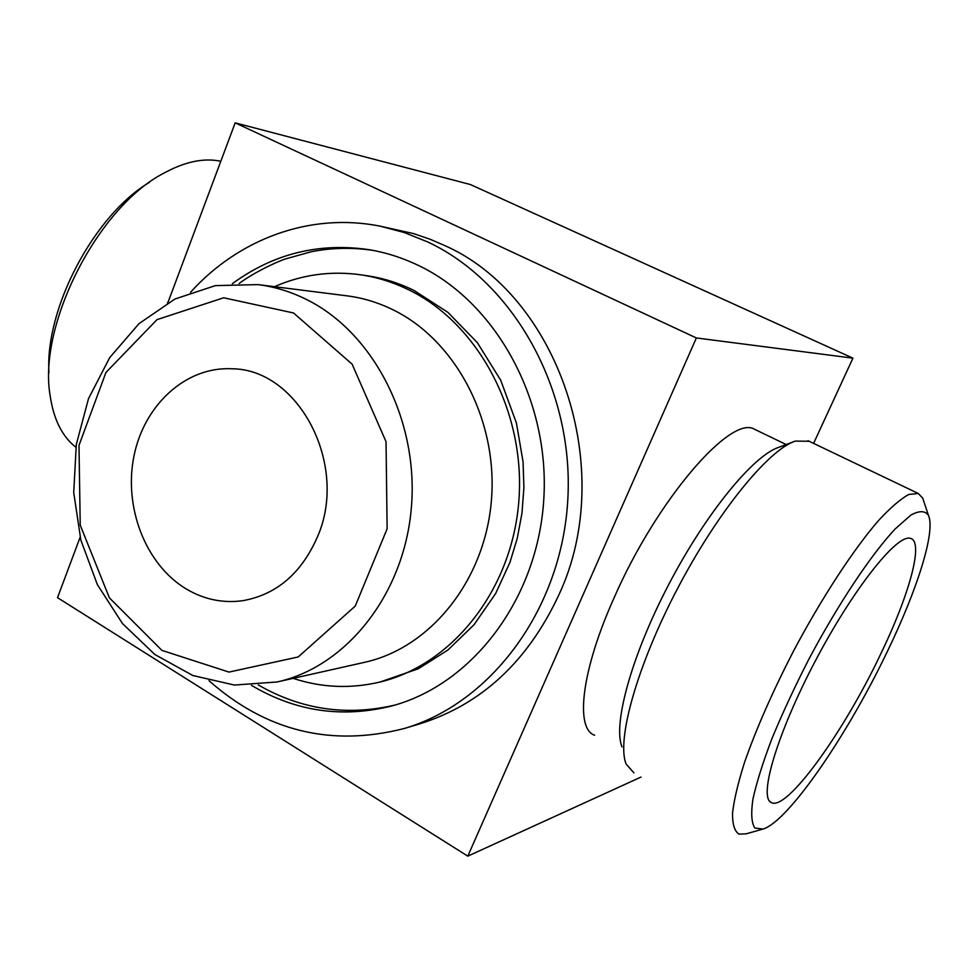 <?xml version="1.0" encoding="UTF-8"?>
<svg xmlns="http://www.w3.org/2000/svg" width="979" height="979" viewBox="0 0 979 979"><rect width="100%" height="100%" fill="white"/><g stroke="black" fill="none" stroke-linecap="round" stroke-linejoin="round"><path stroke-width="1.47" d="M185.949 588.783C203.816 599.442 222.747 603.419 242.743 600.702C276.433 594.694 301.312 573.474 317.367 537.055C349.246 465.086 298.558 368.728 231.68 368.789C185.826 366.415 144.109 404.951 133.952 456.116C123.538 507.232 145.516 564.357 185.949 588.783M293.553 312.986L352.11 364.151L386.032 441.664L387.133 528.795L355.242 606.074L298.191 656.958L228.988 672.083L161.914 650.386L109.403 597.863L80.229 525.16L78.993 445.372L105.952 372.448L157.019 319.631L223.677 297.775L293.553 312.986M307.039 299.758C373.525 332.86 418.816 420.395 411.388 507.44C404.241 594.534 346.187 666.932 276.947 681.996L234.385 685.043L192.863 675.534L154.841 654.498L122.436 623.501L97.362 584.598L80.853 540.114L73.719 492.535L76.301 444.515L88.502 398.649L109.758 357.531L139.055 323.608L174.911 299.036L215.343 285.623L258.003 284.608C274.83 286.737 291.167 291.791 307.039 299.758M258.003 284.608L347.019 295.842C362.928 297.861 378.359 302.56 393.313 309.939C456.006 340.631 498.397 421.117 491.348 501.126C484.568 581.183 429.952 648.061 364.494 662.342L276.947 681.996M274.499 286.688C302.009 274.597 330.816 270.632 360.908 274.83C377.221 277.253 393.068 282.209 408.463 289.686C478.046 323.229 525.796 411.804 518.87 500.661C512.213 589.578 452.543 664.57 380.317 681.947C350.763 688.971 321.712 687.784 293.174 678.349M232.353 283.677C273.63 253.463 319.57 242.192 370.184 249.853C386.632 252.717 402.663 257.881 418.266 265.358C496.035 302.217 550.32 400.399 543.749 499.975C537.483 599.601 472.037 684.554 391.93 705.92C342.283 718.366 295.474 711.513 251.505 685.361M190.526 292.305C238.472 239.072 310.086 212.076 380.268 226.198L404.266 232.537L427.701 241.948C513.18 281.805 573.816 388.847 567.869 498.568C562.227 608.326 491.629 702.959 404.217 728.511C331.294 747.173 266.239 731.252 209.053 680.76M404.217 728.511L420.003 723.775C481.448 704.427 527.73 661.486 558.85 594.951C618.165 468.525 557.797 294.043 443.316 244.946L430.173 239.28L413.419 233.565L380.268 226.198M80.131 537.226L57.516 597.667L467.791 856.148L696.363 337.951L235.18 122.852L167.85 302.805M235.18 122.852L470.397 184.541L852.942 358.155L813.598 443.389M467.791 856.148L641.037 777.057M594.608 735.266C574.942 728.633 581.367 670.664 614.029 597.973C656.725 499.902 731.154 414.178 754.564 429.291L755.764 429.867M696.363 337.951L852.942 358.155M793.357 441.847L778.819 447.305C753.426 455.419 705.908 513.241 668.779 584.426C631.528 655.575 612.695 724.558 622.02 746.916M879.864 655.759C909.369 595.134 924.568 540.579 910.078 538.291C896.519 534.412 852.721 589.713 815.201 661.204C777.546 732.647 758.578 796.527 770.999 802.401C785.966 812.484 842.784 733.687 879.864 655.759M886.729 652.785C917.164 590.117 935.9 531.426 928.41 515.284C925.008 510.548 919.122 510.524 910.739 515.199L895.124 528.99C871.065 554.714 838.269 603.872 809.021 658.891C794.887 686.475 782.576 712.945 772.076 738.301C762.984 762.164 756.596 782.49 752.9 799.256C750.856 813.488 751.517 823.082 754.882 828.05L763.155 829.029C788.401 821.32 847.08 735.584 886.729 652.785M923.76 501.272L922.744 498.201L918.216 493.453L908.793 494.468C900.509 499.009 890.4 507.722 878.444 520.62C853.333 549.66 821.687 598.01 793.504 651.084C772.492 691.872 756.143 729.037 744.468 762.568C738.044 782.943 734.066 799.794 732.525 813.145C732.402 824.196 734.531 831.183 738.925 834.108L746.047 833.839L761.907 829.384M809.107 441.248L795.327 441.101C768.588 449.569 717.436 512.09 677.15 589.285C636.754 666.442 616.268 740.748 626.181 764.134L633.951 772.92M149.359 182.4C94.094 215.184 44.826 308.666 48.962 372.766M220.813 161.266C203.889 157.668 184.823 161.67 163.615 173.283C97.667 207.254 37.728 325.212 50.162 395.822C53.661 419.477 62.24 436.61 75.885 447.244M168.4 301.312L167.421 303.049M380.317 681.947L418.388 668.73L447.978 649.97L474.105 624.639L495.643 593.531L509.949 562.387L517.267 538.315L521.954 513.265L523.9 487.64L523.067 461.868L516.422 423.014L500.722 380.256L477.422 342.76L447.905 312.338L413.848 290.347C398.734 282.992 383.205 278.134 367.247 275.76L360.908 274.83M394.99 705.051C346.676 716.334 301.104 709.628 258.26 684.921M239.133 283.482C253.647 272.651 276.555 261.846 285.562 258.909L311.151 251.774C331.6 247.724 352.33 247.283 373.317 250.428M754.564 429.291L786.198 444.539M769.482 801.055L770.999 802.401M928.41 515.284L922.744 498.201M807.981 440.697L918.216 493.453"/></g></svg>
